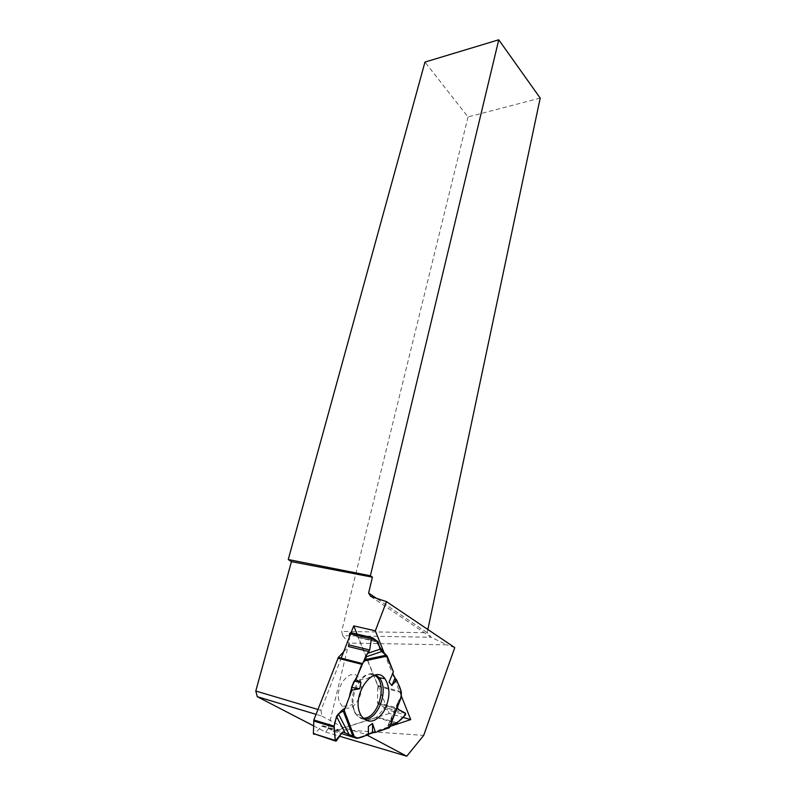 <?xml version="1.0" encoding="UTF-8"?>
<svg xmlns="http://www.w3.org/2000/svg" width="796" height="796" viewBox="0 0 796 796"><rect width="100%" height="100%" fill="white"/><g stroke="black" fill="none" stroke-linecap="round" stroke-linejoin="round"><path stroke-width="0.6" stroke-dasharray="3.98 2.98" d="M400.885 698.142L398.169 701.773L397.542 706.918M390.677 724.539L388.06 725.375L389.433 727.544M350.628 632.581L358.18 637.457L377.642 685.406L377.593 703.385L384.01 707.196L383.961 708.838L376.329 717.425L333.604 731.007L322.937 725.763L321.733 726.131L314.131 734.31M393.403 671.804L392.776 673.297L393.403 671.804M343.663 651.815L348.618 646.581L349.235 644.999L349.494 636.82M359.692 696.878C361.961 690.381 362.001 684.63 359.802 679.605C353.096 663.864 332.539 687.107 339.822 702.719L342.23 706.341C348.847 710.629 354.668 707.475 359.692 696.878M392.766 673.277L389.055 682.102M370.657 596.403L431.114 637.258L446.914 644.86L348.877 643.059L328.181 728.708L423.701 735.395M427.86 629.497L427.183 632.721L431.114 637.258L342.748 635.706L341.653 631.427L427.183 632.721L376.379 598.293M454.755 647.606L446.914 644.86M367.175 735.176L365.762 734.419L389.931 726.459M401.353 696.052L384.448 653.655M540.205 98.097L468.028 116.942L424.974 62.068M468.028 116.942L341.653 631.427M342.748 635.706L348.877 643.059M313.554 725.833L325.763 732.151L328.181 728.708M325.763 732.151L339.584 736.25M317.942 709.475L320.947 710.37L341.215 658.133M350.618 633.914L351.086 632.691M320.947 710.37L321.942 716.131L316.042 714.36M321.942 716.131L344.131 727.823L365.762 734.419M357.056 634.094L389.264 713.475L402.905 717.365M389.264 713.475L344.131 727.823M400.537 698.55C398.547 700.072 397.562 702.619 397.562 706.201M390.388 724.599C387.791 725.285 387.433 726.211 389.314 727.375M397.592 705.127L389.125 724.887M388.06 725.713L398.856 700.51M358.18 637.457L378.379 642.243M401.313 691.744L377.642 685.406M378.06 641.715L357.742 636.899M362.916 718.111C358.946 717.823 355.941 715.385 353.902 710.788L352.329 704.39C350.379 689.615 362.18 671.844 371.891 674.411L374.389 675.297M376.329 717.425L396.378 723.256M357.474 738.389L333.604 731.007M336.27 740.986L314.44 734.081M321.733 726.131L342.24 732.459M322.937 725.763L343.086 731.962M332.967 730.967L341.444 733.584M405.542 713.266L384.01 707.196M377.831 703.604L398.119 709.296M377.334 702.37L397.502 708.012M377.772 686.242L401.443 692.6M383.961 708.838L405.492 714.927M397.105 722.848L376.936 716.997M364.051 719.176C360.697 718.937 357.981 717.106 355.902 713.694L354.877 711.644C347.295 695.704 363.901 667.317 375.881 674.968M388.06 725.375L398.169 701.773M358.001 637.138L378.269 641.944M361.155 715.723L355.902 713.694L354.469 711.435L352.329 704.39L349.484 705.714L342.23 706.341M375.035 675.127L371.891 674.411C372.021 675.545 370.279 677.018 366.667 678.819L359.802 679.605M397.821 709.057L377.593 703.385M405.711 713.405L384.15 707.326"/><path stroke-width="1.19" d="M343.663 651.815L338.39 657.416L362.299 663.516L364.737 660.859L365.424 659.566L365.264 657.118L369.692 649.994L371.364 638.81L349.593 633.666L350.628 632.581L372.17 637.646M371.364 638.81L372.389 637.695L378.06 641.715L380.05 649.208L381.682 651.566L387.174 656.113L393.403 671.804L389.055 682.102L391.881 685.525L396.587 679.834L394.935 678.212L391.881 685.525M341.444 733.584L356.837 738.35L343.335 732.041L342.24 732.459L336.27 740.986L335.415 741.036L313.385 733.554L313.863 719.962L338.39 657.416M389.314 727.375L376.389 732.121C368.548 733.275 365.842 736.35 358.071 738.19L342.728 732.031L335.325 740.877L334.171 726.181L336.529 716.43L338.38 713.853L344.23 710.46L351.971 690.142L351.494 687.426L354.14 681.167L355.931 679.754L361.812 664.322L337.902 658.212M400.537 698.55C403.383 688.6 396.149 681.635 392.776 673.297L394.935 678.212M372.548 732.529L368.419 734.041L368.369 726.489L372.498 723.445L372.548 732.529L375.513 732.41L389.443 727.703L401.333 696.5L401.313 691.744L396.587 679.834M349.494 636.82L349.593 633.666M362.299 663.516L361.812 664.322M397.542 706.918L397.821 709.057L405.542 713.266L405.492 714.927L397.105 722.848L390.677 724.539M368.419 734.041L368.359 734.778L356.837 738.35M313.385 733.554L335.225 740.449L334.091 727.236L313.664 720.967M313.863 719.962L334.171 726.181L334.091 727.236M354.14 681.167L360.946 682.272L355.931 679.754M360.946 682.272L359.732 688.719L351.494 687.426M351.971 690.142L359.732 688.719M368.369 726.489L368.359 734.778M375.513 732.41L372.498 723.445M360.11 713.614C351.185 694.52 374.08 663.217 384.965 678.729C390.707 688.162 390.219 699.226 383.513 711.932C375.334 722.788 367.881 724.052 361.155 715.723L360.11 713.614M335.225 740.449L335.415 741.036M314.131 734.31L313.525 734.121M339.584 736.25L406.766 756.2L423.701 735.395L454.755 647.606L386.458 601.617L370.657 596.403L368.618 593.03L376.379 598.293M389.931 726.459L410.736 719.604L401.353 696.052M406.766 756.2L367.175 735.176M386.458 601.617L375.344 630.82L384.448 653.655M368.618 593.03L372.428 577.17L370.399 575.757L288.251 559.538L424.974 62.068L498.754 39.8L540.205 98.097L427.86 629.497M370.399 575.757L498.754 39.8M288.251 559.538L291.445 561.648L255.795 691.028L257.277 696.679L313.554 725.833M372.428 577.17L291.445 561.648M351.086 632.691L353.732 625.895L375.344 630.82M255.795 691.028L317.942 709.475M341.215 658.133L350.618 633.914M316.042 714.36L257.277 696.679M402.905 717.365L410.736 719.604M353.732 625.895L357.056 634.094M334.171 726.181C335.395 717.674 339.056 711.644 345.146 708.072L349.384 696.948C350.658 689.615 353.305 682.66 357.324 676.093L365.284 657.456L369.772 649.506L371.374 638.71L376.578 640.661C377.961 644.929 381.085 649.635 385.941 654.78L393.403 671.804M397.562 706.201C396.368 712.529 408.836 710.549 404.139 716.211C400.03 721.246 395.443 724.042 390.388 724.599M367.185 653.516L380.05 649.208M381.682 651.566L365.264 657.118M345.106 732.967L336.529 716.43M338.38 713.853L349.275 734.907M349.235 644.999L369.692 649.994M348.618 646.581L368.966 651.576M374.389 675.297C388.627 681.655 378.588 719.813 362.916 718.111M364.737 660.859L387.174 656.113M354.469 737.116L344.23 710.46M389.105 727.902L401.333 696.5M365.424 659.566L386.428 655.148M375.881 674.968L379.185 677.714C389.562 688.888 378.09 720.917 364.051 719.176M353.006 736.429L343.404 711.465M384.965 678.729L379.185 677.714L375.035 675.127M401.154 697.624L389.443 727.703"/></g></svg>

